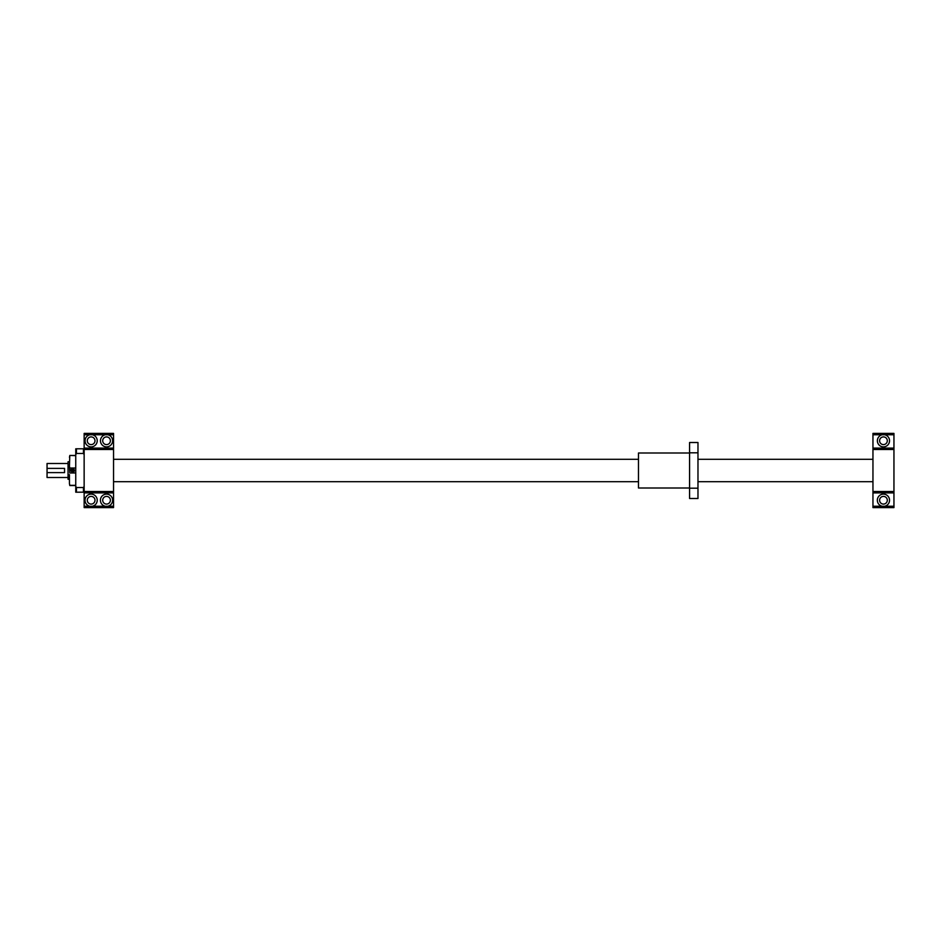 <?xml version="1.0" encoding="UTF-8"?>
<svg xmlns="http://www.w3.org/2000/svg" width="941" height="941" viewBox="0 0 941 941"><rect width="100%" height="100%" fill="white"/><g stroke="black" fill="none" stroke-linecap="round" stroke-linejoin="round"><path stroke-width="1.41" d="M68.046 477.499L47.05 477.499L47.05 472.605L64.553 472.605L64.553 468.395L47.05 468.395L47.05 463.501L68.046 463.501M69.446 479.251L68.046 479.251L68.046 461.749L69.446 461.749M872.954 459.302L697.975 459.302M638.48 459.302L113.543 459.302M872.954 481.698L697.975 481.698M638.48 481.698L113.543 481.698M47.05 468.395L47.05 472.605M877.33 500.247A6.128 6.128 0 0 1 883.446 494.119A6.128 6.128 0 0 1 884.658 506.246L882.246 506.246A6.128 6.128 0 0 1 877.33 500.247M879.6 500.247A3.846 3.846 0 0 1 883.446 496.401A3.846 3.846 0 0 1 887.304 500.247A3.846 3.846 0 0 1 883.446 504.094A3.846 3.846 0 0 1 879.6 500.247M882.246 434.754L884.658 434.754A6.128 6.128 0 0 1 883.446 446.881A6.128 6.128 0 0 1 882.246 434.754L872.954 434.754L872.954 433.401L893.95 433.401L893.95 434.754L884.658 434.754M879.6 440.753A3.846 3.846 0 0 1 883.446 436.906A3.846 3.846 0 0 1 887.304 440.753A3.846 3.846 0 0 1 883.446 444.599A3.846 3.846 0 0 1 879.6 440.753M893.95 434.754L893.95 507.599L872.954 507.599L872.954 434.754M893.95 448.104L872.954 448.104M893.95 449.504L872.954 449.504M893.95 491.496L872.954 491.496M893.95 492.896L872.954 492.896M893.95 506.246L884.658 506.246M882.246 506.246L872.954 506.246M75.751 468.018L69.799 468.018L69.446 466.371L69.799 455.456L75.751 455.456M73.833 471.735A1.753 1.753 0 0 0 74.351 470.5C73.186 468.253 72.01 468.253 70.846 470.5C72.01 472.747 73.175 472.747 74.351 470.5A1.753 1.753 0 0 0 72.034 468.841M105.345 434.754L107.744 434.754A6.128 6.128 0 0 1 106.545 446.881A6.128 6.128 0 0 1 105.345 434.754L92.347 434.754A6.128 6.128 0 0 1 91.148 446.881A6.128 6.128 0 0 1 89.948 434.754L92.347 434.754M100.416 500.247A6.128 6.128 0 0 1 106.545 494.119A6.128 6.128 0 0 1 107.744 506.246L105.345 506.246A6.128 6.128 0 0 1 100.416 500.247M85.019 500.247A6.128 6.128 0 0 1 91.148 494.119A6.128 6.128 0 0 1 92.347 506.246L89.948 506.246A6.128 6.128 0 0 1 85.019 500.247M102.698 440.753A3.846 3.846 0 0 1 106.545 436.906A3.846 3.846 0 0 1 110.391 440.753A3.846 3.846 0 0 1 106.545 444.599A3.846 3.846 0 0 1 102.698 440.753M102.698 500.247A3.846 3.846 0 0 1 106.545 496.401A3.846 3.846 0 0 1 110.391 500.247A3.846 3.846 0 0 1 106.545 504.094A3.846 3.846 0 0 1 102.698 500.247M87.29 440.753A3.846 3.846 0 0 1 91.148 436.906A3.846 3.846 0 0 1 94.994 440.753A3.846 3.846 0 0 1 91.148 444.599A3.846 3.846 0 0 1 87.29 440.753M87.29 500.247A3.846 3.846 0 0 1 91.148 496.401A3.846 3.846 0 0 1 94.994 500.247A3.846 3.846 0 0 1 91.148 504.094A3.846 3.846 0 0 1 87.29 500.247M71.445 469.183A1.753 1.753 0 0 0 70.846 470.5M84.149 449.504L84.149 491.496L113.543 491.496L113.543 449.504L84.149 449.504L84.149 433.401L113.543 433.401L113.543 434.754L107.744 434.754M75.751 486.344L75.751 454.656L76.444 453.468L83.443 453.468L84.137 454.644L84.137 486.356L83.443 487.532L76.444 487.532L75.751 486.344L75.751 492.202L84.149 492.178M83.443 453.468L83.443 448.798L75.751 448.798L75.751 454.656M83.443 448.798L84.137 448.798M75.751 472.982L69.799 472.982L69.799 468.018M113.543 449.504L113.543 434.754M89.948 506.246L84.149 506.246L84.149 507.599L113.543 507.599L113.543 491.496M69.446 466.371L69.799 472.982M75.751 485.344L69.799 485.344L69.446 483.698L69.799 485.544L75.751 485.544M69.446 483.698L69.446 474.629M69.799 455.456L75.751 455.656M69.446 457.302L69.799 455.656M113.543 506.246L107.744 506.246M105.345 506.246L92.347 506.246M84.149 506.246L84.149 491.496M89.948 434.754L84.149 434.754M113.543 492.896L84.149 492.896M113.543 448.104L84.149 448.104M71.587 470.5L72.092 471.37L73.61 470.5L73.104 469.63L71.587 470.5M83.443 487.532L83.443 492.202M76.444 487.532L76.444 492.202M76.444 448.798L76.444 453.468M697.975 488.191L697.975 498.495L689.577 498.495L689.577 488.191L697.975 488.191L697.975 442.505L689.577 442.505L689.577 452.809L697.975 452.809M689.577 452.809L689.577 488.191M689.577 488.003L638.48 488.003L638.48 452.997L689.577 452.997M71.198 470.5A1.4 1.4 0 0 0 72.598 471.9A1.4 1.4 0 0 0 73.998 470.5A1.4 1.4 0 0 0 72.598 469.1A1.4 1.4 0 0 0 71.198 470.5"/></g></svg>
